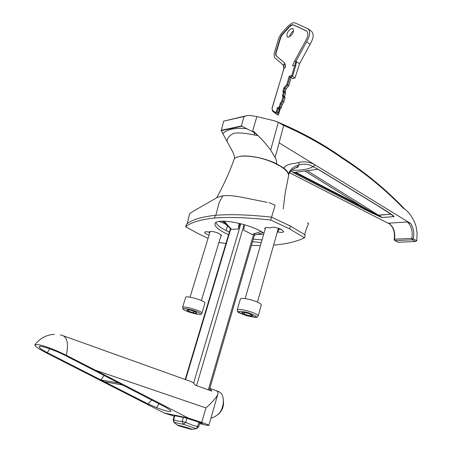 <?xml version="1.0" encoding="UTF-8"?>
<svg xmlns="http://www.w3.org/2000/svg" width="452" height="452" viewBox="0 0 452 452"><rect width="100%" height="100%" fill="white"/><g stroke="black" fill="none" stroke-linecap="round" stroke-linejoin="round"><path stroke-width="0.68" d="M294.614 168.359L296.987 167.133L298.744 165.161C294.229 165.997 290.777 168.862 288.382 173.754L288.382 173.754C287.975 172.037 286.461 170.172 283.845 168.144C287.466 162.878 294.173 164.223 299.038 162.375C304.552 161.121 309.925 161.974 315.151 164.935L313.061 166.618L317.971 169.24M257.945 135.56L254.555 135.035C246.086 133.131 239.153 132.538 233.763 133.244C229.339 135.577 227.107 138.312 227.068 141.448L221.231 130.662L241.91 126.232L254.295 132.577L257.945 135.56L252.708 130.696C259.567 136.668 265.55 143.131 270.663 150.087L275.104 157.46C276.347 159.454 276.799 161.545 276.466 163.726L283.845 168.144M276.466 163.726C265.025 158.042 247.73 154.674 239.549 156.471M232.435 151.347L227.068 141.448M389.969 224.181L289.461 172.687M394.15 239.374L394.144 239.328C395.172 232.56 393.517 227.294 389.178 223.525L388.844 223.169C393.619 226.847 395.5 232.192 394.483 239.198L411.823 238.396C412.902 231.249 411.399 225.774 407.325 221.966L410.817 223.565L279.104 142.843L283.647 125.413L278.313 122.362L274.432 120.797L256.934 116.593M388.844 223.169L407.325 221.966M270.663 150.087L278.313 122.362M394.652 240.537L398.223 242.249L415.569 241.509L416.75 240.803L417.123 233.622L416.134 226.621C413.337 217.864 408.987 211.66 403.082 208.016C385.177 189.45 364.905 172.867 342.266 158.262C324.434 145.713 304.891 134.764 283.647 125.413M342.266 158.262L342.023 157.386M275.104 157.46L279.104 142.843M241.91 126.232L241.419 125.967L244.001 116.531L247.317 115.542L250.052 115.48L256.877 116.559L252.708 130.696M307.253 170.732L382.245 217.502C382.335 217.988 370.533 212.406 360.199 207.056L293.077 172.562L293.704 172.478L290.885 171.025L294.049 172.562M360.199 207.056L360.916 206.513L294.794 172.466L360.916 206.513L377.465 215.547L377.934 215.333L361.142 205.993L304.987 171.048M288.466 174.291L288.382 173.754C290.777 168.862 294.229 165.997 298.744 165.161C303.58 163.409 308.354 163.895 313.061 166.618C308.354 163.895 303.58 163.409 298.744 165.161L299.038 162.375M221.231 130.662L223.689 121.147L245.351 115.989M377.296 205.44L377.663 205.541C388.511 212.231 393.991 215.932 394.116 216.644L382.245 217.502M391.189 214.338L377.369 205.485L317.959 169.234L313.061 166.618C308.484 169.319 301.411 170.511 291.834 170.201M221.118 130.323L241.419 125.967M223.689 121.147L244.001 116.531M222.65 133.752C227.04 129.278 235.136 127.577 246.95 128.656M254.295 132.577L254.555 135.035M391.336 214.446L394.071 216.615L382.2 217.474L377.934 215.333L390.777 214.186L388.709 212.66M295.789 172.325L361.142 205.993L360.916 206.513L377.465 215.547L378.42 215.118L390.777 214.186L394.116 216.644M391.302 214.423L391.822 214.796M293.077 172.562L293.749 172.613M381.883 208.157L387.274 211.711M317.615 169.291L293.704 172.478L317.615 169.291M174.404 415.518L173.206 419.518L177.732 421.1L182.229 421.445L185.704 422.417L193.292 425.473L198.694 426.688L199.891 422.563M197.032 428.456L195.484 428.343L183.393 424.332L174.133 422.383L173.647 419.58L174.839 415.608M177.32 425.146C177.246 425.547 192.518 429.92 192.077 429.372L192.072 429.36C192.083 428.954 176.998 424.626 177.32 425.134L173.811 422.089L173.201 419.524M254.397 235.215L263.194 232.548M261.154 231.396L252.272 234.543L243.764 230.249L244.374 224.746M222.401 221.13L222.83 221.932C223.424 221.785 224.361 222.401 225.644 223.78L230.39 228.616M239.006 223.316L238.413 228.932L231.469 229.424L225.034 222.118L223.65 221.124M223.158 221.124L222.83 221.932M240.006 223.559L238.413 228.932M196.095 428.666L196.552 428.569L197.699 426.304L198.886 422.23M183.422 417.422L182.229 421.445L183.393 424.332L185.704 422.417L186.919 418.309M122.464 384.974L118.853 383.115L100.92 379.962L104.491 381.782L122.464 384.974M104.033 375.471L100.92 379.962M217.372 395.794L212.689 412.083M216.604 390.827L217.96 391.319C224.062 392.986 224.028 402.337 222.587 406.252C221.418 412.111 217.525 416.106 210.914 418.241M209.835 388.387L215.22 390.319C217.689 391.02 218.514 392.466 217.706 394.658C215.841 398.172 211.92 402.591 205.926 407.924L95.389 370.188L66.314 355.283C54.167 349.351 44.573 345.763 37.533 344.526L34.844 344.921C34.872 346.232 38.352 348.695 45.273 352.311L164.24 412.987L174.189 416.23M95.389 370.188L188.258 418.032L164.24 412.987M156.46 407.597C165.212 410.936 170.031 412.122 170.924 411.167L170.455 410.376L165.873 407.359L64.551 355.114C53.799 349.684 39.64 345 39.239 346.695C39.047 347.707 41.737 349.701 47.319 352.679L148.064 403.964L156.46 407.597L159.002 403.817M199.812 422.846L202.558 423.434L185.602 417.88L174.37 415.62M199.581 423.631C205.609 425.134 208.705 425.705 208.869 425.343C208.688 424.959 206.298 423.993 201.711 422.445L188.258 418.032M205.926 407.924L201.711 422.445M63.63 335.921L191.275 381.674L193.484 382.997L195.281 385.172L211.931 391.116L209.751 388.675M151.663 400.031L148.064 403.964M49.692 348.786L47.319 352.679M227.35 226.497L227.39 226.367C227.463 225.548 226.339 224.537 224.022 223.339L219.09 221.429M216.683 197.756C223.486 185.444 229.204 172.907 233.842 160.149C234.588 154.098 255.414 154.934 271.974 162.019C283.144 166.929 288.675 171.534 288.568 175.845L285.325 192.196L283.167 208.954M267.172 202.355L240.628 197.021C233.424 195.671 227.503 195.264 222.853 195.789L217.711 197.242L199.744 207.524C194.23 210.581 190.84 212.666 189.58 213.779L187.269 223.593M215.819 215.265L219.276 202.242L222.853 195.789M271.567 217.18C275.658 203.078 275.404 205.988 274.5 204.931L268.946 202.598M304.642 234.571C308.58 220.582 309.795 224.712 307.433 222.746M256.877 234.356L263.657 234.322M209.474 231.814L209.372 232.158C206.564 231.588 204.999 231.644 204.688 232.334C204.745 233.159 206.185 234.108 209.01 235.187M220.83 236.119L221.587 235.616L219.243 233.577C214.141 231.492 210.852 230.972 209.372 232.017L209.372 232.158M270.341 227.774L270.29 227.949C266.985 227.305 265.132 227.412 264.742 228.283L265.143 229.147M277.166 232.582L277.991 231.944C281.353 232.599 283.24 232.486 283.653 231.593L281.438 229.469C275.788 227.107 272.076 226.588 270.296 227.91L270.29 227.949M264.019 233.057L260.166 230.876C243.984 222.243 214.886 217.954 214.994 223.966C214.824 226.537 218.276 229.61 225.345 233.175L228.576 234.673M252.504 241.713L261.29 242.543M215.937 222.582C216.926 224.983 220.322 227.65 226.13 230.565L229.35 232.068M253.261 239.108L262.047 239.916M271.522 217.158L270.697 220.034L289.692 228.927L290.489 226.079L271.522 217.158C248.956 214.706 230.209 214.09 215.271 215.31C201.18 216.903 191.563 219.887 186.416 224.265L185.614 226.814L200.445 234.78L208.056 238.3M270.697 220.034C248.125 217.531 229.367 216.864 214.434 218.028L215.271 215.31M185.614 226.814C190.75 222.491 200.355 219.565 214.434 218.028M218.887 242.549L225.955 243.408M251.436 245.379L260.42 245.572M289.692 228.927L304.478 237.797L305.247 234.995L290.489 226.079M304.478 237.797C296.546 241.645 286.257 244.08 273.613 245.114M207.982 231.899L209.784 232.65M277.952 229.814L278.743 229.3M277.991 231.944L278.782 229.164L281.619 229.565M217.983 414.62C222.311 410.857 224.107 406.015 223.378 400.099M293.06 28.73L292.879 28.606C294.218 31.538 292.879 34.369 288.873 37.092L287.455 37.041C286.099 34.132 287.421 31.301 291.427 28.555L292.879 28.606M283.997 62.489L284.862 64.116L283.41 64.811L282.636 64.455L274.454 57.573L274.104 53.556L278.873 37.804L281.325 33.538L288.127 25.979L292.455 22.843L294.981 22.871L307.835 28.725C310.614 31.16 310.185 35.533 306.552 41.838L295.992 61.336L294.461 61.393L305.315 41.347C308.275 36.313 308.643 32.81 306.422 30.843L293.659 24.967C292.291 24.419 290.636 25.159 288.692 27.199L281.878 34.77L280.421 37.301L275.641 53.116L275.85 55.556L284.319 62.709L285.105 64.06L285.365 65.958L285.178 67.766L283.946 68.348L272.132 108.214L272.364 110.13L275.33 112.514L275.449 113.407M308.304 29.064L311.332 31.233C314.123 33.674 313.705 38.041 310.078 44.33L299.552 63.76L295.003 77.981L292.845 78.546L289.986 77.032L287.625 85.049L284.749 88.36L283.879 91.304L284.432 92.332L283.415 95.784L283.935 97.05L282.669 101.35L281.104 103.87L280.206 106.898L279.172 108.282L278.223 108.497L277.206 111.943L275.867 113.475L275.454 113.412M291.128 77.789L288.777 85.801L286.76 84.586L289.229 76.224L289.986 77.032L292.551 76.354L295.003 77.981M288.777 85.801L285.901 89.106L283.884 87.903L286.76 84.586M285.901 89.106L285.031 92.05L283.879 91.304L282.867 91.349L283.884 87.903M285.031 92.05L285.585 93.078L284.432 92.332L283.415 92.377L282.867 91.349M285.585 93.078L284.568 96.525L283.415 95.784L282.404 95.801L283.415 92.377M284.568 96.525L285.093 97.796L283.935 97.05L282.924 97.073L282.404 95.801M285.093 97.796L283.828 102.09L281.771 100.988L282.924 97.073M283.828 102.09L282.263 104.604L280.2 103.502L281.771 100.988M282.263 104.604L281.37 107.632L279.325 106.48L280.2 103.502M281.37 107.632L280.336 109.017L278.635 107.401L279.325 106.48M280.336 109.017L279.387 109.231L278.223 108.497L277.46 107.672L278.635 107.401M279.387 109.231L278.37 112.672L277.07 114.192L278.398 115.017L280.155 109.056M285.122 92.214L286.105 88.874M278.398 115.017L275.5 113.441M289.574 36.787C290.099 34.245 291.438 32.261 293.585 30.849M306.772 31.092L293.975 25.193C292.608 24.64 290.952 25.385 289.009 27.419L282.195 34.985L280.732 37.522L275.957 53.33L276.172 55.771L284.319 62.709M310.078 44.33L306.552 41.838M289.229 76.224L291.789 75.54L295.992 61.336M295.28 63.19L296.506 61.687L295.642 65.834L292.551 76.354L291.789 75.54M299.552 63.76L296.506 61.687M282.811 64.698L282.008 64.054M284.862 64.116L285.178 67.766M275.641 53.116L275.957 53.33M293.659 24.967L293.975 25.193M295.642 65.834L292.574 65.693L294.461 61.393M283.41 64.811L283.766 68.546C284.048 66.817 283.709 65.512 282.737 64.636L282.754 64.659M261.284 304.998L261.312 304.885C260.877 303.484 257.527 301.834 251.255 299.93C244.792 298.235 241.165 297.93 240.368 299.015L237.232 309.857M244.645 312.445L241.611 312.535L244.323 314.242L250.029 315.858L253.092 315.784L250.419 314.078L244.645 312.445M250.515 314.14L250.029 315.858M244.82 312.496L244.323 314.242M204.92 303.122L204.7 302.501C202.756 299.908 185.371 295.246 185.642 297.388L182.563 307.405M195.71 311.925L190.603 310.196L186.783 309.744L188.077 311.016L193.14 312.727L196.953 313.191L195.71 311.925M193.603 311.213L193.14 312.727M188.411 309.936L188.077 311.016M415.139 241.464L412.264 239.826L394.918 240.6L394.46 239.289L394.121 239.419L394.483 239.198M410.817 223.565C413.523 227.977 414.354 233.062 413.297 238.831L416.75 240.803M317.948 169.099L377.663 205.541M394.121 239.424L394.715 240.571L398.223 242.182M413.297 238.831L411.806 238.486L412.264 239.826L413.297 238.831M225.893 222.972L225.644 223.78M262.527 232.158L262.346 232.791M230.91 228.322L185.591 379.686M193.597 383.104L240.848 223.774M244.108 224.672L196.569 385.629M208.321 389.833L253.809 233.661M60.331 334.909L62.348 335.457C67.354 337.209 68.676 343.814 66.314 355.283M275.33 112.514L276.262 111.729L278.37 112.672M276.262 111.729L277.46 107.672M275.364 113.333L272.403 110.955L272.364 110.13M282.743 64.647L282.042 64.077M275.85 55.556L276.172 55.771M280.421 37.301L280.732 37.522M281.878 34.77L282.195 34.985M288.692 27.199L289.009 27.419M306.219 30.742L306.535 30.968M283.686 69.388L271.974 108.316M272.132 108.214L272.403 110.955L275.375 113.35M261.312 304.885L258.216 315.863C256.018 316.942 260.742 318.654 247.018 315.824C234.125 311.179 238.385 311.993 237.198 309.965C237.972 308.959 241.605 309.304 248.086 311.01C254.38 312.92 257.759 314.536 258.216 315.863L258.182 315.976M247.024 315.807C259.154 318.095 259.375 316.982 247.69 312.473C235.554 310.23 235.334 311.343 247.024 315.807M204.948 303.032L201.908 313.151C202.27 314.366 200.451 314.665 196.462 314.061C189.631 312.468 185.213 310.869 183.207 309.258L182.535 307.496C182.224 305.473 199.66 310.168 201.648 312.648L201.88 313.242M183.597 309.439C185.908 311.97 203.072 316.185 200.196 313.507C198.044 310.97 180.399 306.665 183.597 309.439M234.266 159.177C235.226 156.884 232.701 151.2 231.577 149.917M342.045 157.398C322.417 143.566 300.721 131.679 276.957 121.741M404.693 209.061C386.347 189.755 365.476 172.545 342.091 157.426M398.223 242.249L415.569 241.509M295.648 167.918L298.439 166.935L296.987 167.133C292.331 169.523 292.529 169.607 290.421 171.489L288.54 174.63M192.072 429.36L196.688 428.552L198.694 426.688M209.31 390.183L254.973 233.226M185.179 379.539L230.599 227.915M35.03 344.661C39.929 338.249 46.392 334.802 54.432 334.339M39.239 346.695L39.646 346.447M208.869 425.343L213.084 410.704M217.033 396.992L217.706 394.658M226.124 230.565L227.39 226.367M215.118 223.559L214.994 223.966M278.008 114.994L275.392 113.367M306.422 30.843L306.744 31.075M283.766 68.546L283.528 69.506M278.398 228.226L257.448 302.106M265.573 227.661L245.153 298.591M221.214 234.859L201.377 300.54M210.135 231.509L190.043 297.167"/></g></svg>
